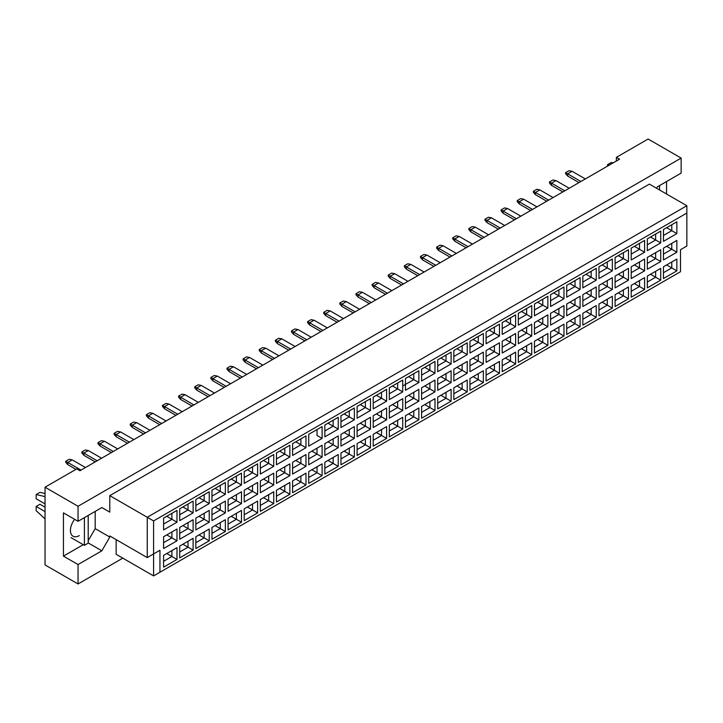 <?xml version="1.0" encoding="UTF-8"?>
<svg xmlns="http://www.w3.org/2000/svg" width="723" height="723" viewBox="0 0 723 723"><rect width="100%" height="100%" fill="white"/><g stroke="black" fill="none" stroke-linecap="round" stroke-linejoin="round"><path stroke-width="1.08" d="M656.538 188.233L657.334 186.859L681.138 173.113L681.138 158.084L648.124 139.024L616.385 157.352L619.557 159.187L79.955 470.718L76.783 468.893L45.034 487.212L45.034 564.916L78.048 583.976L122.802 558.138M78.048 583.976L78.048 564.546L63.443 556.123L63.443 512.869L78.048 521.301L78.048 506.272L45.034 487.212M78.048 564.546L101.853 550.809L109.788 537.062L109.788 535.96L147.248 557.587L147.248 517.27L686.85 205.73L649.399 184.103L109.788 495.644L109.788 512.137L101.853 507.555L78.048 521.301M681.138 158.084L78.048 506.272M666.534 193.999L666.534 181.536M616.385 157.352L616.385 161.012M159.946 572.245L153.592 575.915L153.592 553.917L159.946 550.257L159.946 572.245L680.506 271.703L153.592 575.915L116.141 554.288L116.141 539.629M109.788 495.644L153.592 520.931L153.592 553.917L147.248 557.587L159.946 550.257M101.853 507.555L109.788 512.137M88.206 540.723L95.192 528.63L95.192 511.405M95.192 528.63L109.788 537.062M686.85 246.046L680.506 249.715L686.85 246.046L686.85 213.059L153.592 520.931M88.206 542.928L101.853 550.809M63.443 556.123L83.253 544.681M74.623 519.322A12.571 7.257 120 0 0 73.032 536.213A12.571 7.257 120 0 0 79.322 535.598M666.633 264.943L671.775 267.908L671.775 261.97L663.461 266.778L676.855 259.042L676.855 270.845L663.461 278.572L663.461 266.778M663.461 272.716L671.775 267.908L676.855 270.845M680.506 271.703L680.506 249.715M163.588 518.129L176.99 510.393L176.99 522.196L163.588 529.932L163.588 518.129L171.911 513.33L171.911 519.268L176.99 522.196M163.588 536.746L176.99 529.019L176.99 540.822L163.588 548.549L163.588 536.746L171.911 531.947L171.911 537.885L176.99 540.822M163.588 555.372L176.99 547.636L176.99 559.439L163.588 567.166L163.588 555.372L171.911 550.565L171.911 556.502L176.99 559.439M179.72 508.82L193.113 501.084L193.113 512.887L179.72 520.623L179.72 508.82L188.034 504.021L188.034 509.959L193.113 512.887M179.72 527.438L193.113 519.71L193.113 531.504L179.72 539.241L179.72 527.438L188.034 522.639L188.034 528.576L193.113 531.504M179.72 546.055L193.113 538.328L193.113 550.131L179.72 557.858L179.72 546.055L188.034 541.256L188.034 547.194L193.113 550.131M195.843 499.512L209.236 491.776L209.236 503.579L195.843 511.315L195.843 499.512L204.157 494.713L204.157 500.65L209.236 503.579M195.843 518.129L209.236 510.393L209.236 522.196L195.843 529.932L195.843 518.129L204.157 513.33L204.157 519.268L209.236 522.196M195.843 536.746L209.236 529.019L209.236 540.822L195.843 548.549L195.843 536.746L204.157 531.947L204.157 537.885L209.236 540.822M211.966 490.203L225.359 482.467L225.359 494.27L211.966 502.006L211.966 490.203L220.28 485.404L220.28 491.342L225.359 494.27M211.966 508.82L225.359 501.084L225.359 512.887L211.966 520.623L211.966 508.82L220.28 504.021L220.28 509.959L225.359 512.887M211.966 527.438L225.359 519.71L225.359 531.504L211.966 539.241L211.966 527.438L220.28 522.639L220.28 528.576L225.359 531.504M228.088 480.894L241.482 473.158L241.482 484.961L228.088 492.697L228.088 480.894L236.403 476.086L236.403 482.024L241.482 484.961M228.088 499.512L241.482 491.776L241.482 503.579L228.088 511.315L228.088 499.512L236.403 494.713L236.403 500.65L241.482 503.579M228.088 518.129L241.482 510.393L241.482 522.196L228.088 529.932L228.088 518.129L236.403 513.33L236.403 519.268L241.482 522.196M244.211 471.586L257.614 463.85L257.614 475.653L244.211 483.389L244.211 471.586L252.535 466.778L252.535 472.715L257.614 475.653M244.211 490.203L257.614 482.467L257.614 494.27L244.211 502.006L244.211 490.203L252.535 485.404L252.535 491.342L257.614 494.27M244.211 508.82L257.614 501.084L257.614 512.887L244.211 520.623L244.211 508.82L252.535 504.021L252.535 509.959L257.614 512.887M260.343 462.277L273.737 454.541L273.737 466.344L260.343 474.071L260.343 462.277L268.658 457.469L268.658 463.407L273.737 466.344M260.343 480.894L273.737 473.158L273.737 484.961L260.343 492.697L260.343 480.894L268.658 476.086L268.658 482.024L273.737 484.961M260.343 499.512L273.737 491.776L273.737 503.579L260.343 511.315L260.343 499.512L268.658 494.713L268.658 500.65L273.737 503.579M276.466 452.959L289.86 445.232L289.86 457.035L276.466 464.762L276.466 452.959L284.781 448.161L284.781 454.098L289.86 457.035M276.466 471.586L289.86 463.85L289.86 475.653L276.466 483.389L276.466 471.586L284.781 466.778L284.781 472.715L289.86 475.653M276.466 490.203L289.86 482.467L289.86 494.27L276.466 502.006L276.466 490.203L284.781 485.404L284.781 491.342L289.86 494.27M292.589 443.651L305.983 435.924L305.983 447.727L292.589 455.454L292.589 443.651L300.904 438.852L300.904 444.79L305.983 447.727M292.589 462.277L305.983 454.541L305.983 466.344L292.589 474.071L292.589 462.277L300.904 457.469L300.904 463.407L305.983 466.344M292.589 480.894L305.983 473.158L305.983 484.961L292.589 492.697L292.589 480.894L300.904 476.095L300.904 482.033L305.983 484.961M322.106 438.409L317.026 435.481L317.026 429.543L308.712 434.342L322.106 426.615L322.106 438.409L308.712 446.145L308.712 434.342L308.712 446.145M308.712 452.959L322.106 445.232L322.106 457.035L308.712 464.762L308.712 452.959L317.026 448.161L317.026 454.098L322.106 457.035M308.712 471.586L322.106 463.85L322.106 475.653L308.712 483.389L308.712 471.586L317.026 466.778L317.026 472.715L322.106 475.653M324.835 425.034L338.237 417.298L338.237 429.101L324.835 436.837L324.835 425.034L333.158 420.235L333.158 426.172L338.237 429.101M324.835 443.651L338.237 435.924L338.237 447.727L324.835 455.454L324.835 443.651L333.158 438.852L333.158 444.79L338.237 447.727M324.835 462.277L338.237 454.541L338.237 466.344L324.835 474.071L324.835 462.277L333.158 457.469L333.158 463.407L338.237 466.344M340.967 415.725L354.36 407.989L354.36 419.792L340.967 427.528L340.967 415.725L349.281 410.926L349.281 416.864L354.36 419.792M340.967 434.342L354.36 426.615L354.36 438.409L340.967 446.145L340.967 434.342L349.281 429.543L349.281 435.481L354.36 438.409M340.967 452.969L354.36 445.232L354.36 457.035L340.967 464.762L340.967 452.969L349.281 448.161L349.281 454.098L354.36 457.035M357.09 406.416L370.483 398.68L370.483 410.483L357.09 418.219L357.09 406.416L365.404 401.617L365.404 407.555L370.483 410.483M357.09 425.034L370.483 417.298L370.483 429.101L357.09 436.837L357.09 425.034L365.404 420.235L365.404 426.172L370.483 429.101M357.09 443.651L370.483 435.924L370.483 447.727L357.09 455.454L357.09 443.651L365.404 438.852L365.404 444.79L370.483 447.727M373.213 397.108L386.606 389.372L386.606 401.175L373.213 408.911L373.213 397.108L381.527 392.309L381.527 398.246L386.606 401.175M373.213 415.725L386.606 407.989L386.606 419.792L373.213 427.528L373.213 415.725L381.527 410.926L381.527 416.864L386.606 419.792M373.213 434.342L386.606 426.615L386.606 438.409L373.213 446.145L373.213 434.342L381.527 429.543L381.527 435.481L386.606 438.409M389.336 387.799L402.729 380.063L402.729 391.866L389.336 399.602L389.336 387.799L397.65 383L397.65 388.938L402.729 391.866M389.336 406.416L402.729 398.68L402.729 410.483L389.336 418.219L389.336 406.416L397.65 401.617L397.65 407.555L402.729 410.483M389.336 425.034L402.729 417.307L402.729 429.101L389.336 436.837L389.336 425.034L397.65 420.235L397.65 426.172L402.729 429.101M405.458 378.491L418.861 370.754L418.861 382.557L405.458 390.293L405.458 378.491L413.782 373.683L413.782 379.62L418.861 382.557M405.458 397.108L418.861 389.372L418.861 401.175L405.458 408.911L405.458 397.108L413.782 392.309L413.782 398.246L418.861 401.175M405.458 415.725L418.861 407.989L418.861 419.792L405.458 427.528L405.458 415.725L413.782 410.926L413.782 416.864L418.861 419.792M421.59 369.182L434.984 361.446L434.984 373.249L421.59 380.976L421.59 369.182L429.905 364.374L429.905 370.312L434.984 373.249M421.59 387.799L434.984 380.063L434.984 391.866L421.59 399.602L421.59 387.799L429.905 383L429.905 388.938L434.984 391.866M421.59 406.416L434.984 398.68L434.984 410.483L421.59 418.219L421.59 406.416L429.905 401.617L429.905 407.555L434.984 410.483M437.713 359.864L451.107 352.137L451.107 363.94L437.713 371.667L437.713 359.864L446.028 355.065L446.028 361.003L451.107 363.94M437.713 378.491L451.107 370.754L451.107 382.557L437.713 390.293L437.713 378.491L446.028 373.683L446.028 379.62L451.107 382.557M437.713 397.108L451.107 389.372L451.107 401.175L437.713 408.911L437.713 397.108L446.028 392.309L446.028 398.246L451.107 401.175M453.836 350.556L467.23 342.829L467.23 354.632L453.836 362.359L453.836 350.556L462.151 345.757L462.151 351.694L467.23 354.632M453.836 369.182L467.23 361.446L467.23 373.249L453.836 380.985L453.836 369.182L462.151 364.374L462.151 370.312L467.23 373.249M453.836 387.799L467.23 380.063L467.23 391.866L453.836 399.602L453.836 387.799L462.151 383L462.151 388.938L467.23 391.866M469.959 341.247L483.353 333.52L483.353 345.314L469.959 353.05L469.959 341.247L478.274 336.448L478.274 342.386L483.353 345.314M469.959 359.873L483.353 352.137L483.353 363.94L469.959 371.667L469.959 359.873L478.274 355.065L478.274 361.003L483.353 363.94M469.959 378.491L483.353 370.754L483.353 382.557L469.959 390.293L469.959 378.491L478.274 373.683L478.274 379.62L483.353 382.557M486.082 331.938L499.485 324.202L499.485 336.005L486.082 343.741L486.082 331.938L494.405 327.139L494.405 333.077L499.485 336.005M486.082 350.556L499.485 342.829L499.485 354.632L486.082 362.359L486.082 350.556L494.405 345.757L494.405 351.694L499.485 354.632M486.082 369.182L499.485 361.446L499.485 373.249L486.082 380.985L486.082 369.182L494.405 364.374L494.405 370.312L499.485 373.249M502.214 322.63L515.607 314.894L515.607 326.697L502.214 334.433L502.214 322.63L510.528 317.831L510.528 323.768L515.607 326.697M502.214 341.247L515.607 333.52L515.607 345.323L502.214 353.05L502.214 341.247L510.528 336.448L510.528 342.386L515.607 345.323M502.214 359.873L515.607 352.137L515.607 363.94L502.214 371.667L502.214 359.873L510.528 355.065L510.528 361.003L515.607 363.94M518.337 313.321L531.73 305.585L531.73 317.388L518.337 325.124L518.337 313.321L526.651 308.522L526.651 314.46L531.73 317.388M518.337 331.938L531.73 324.211L531.73 336.005L518.337 343.741L518.337 331.938L526.651 327.139L526.651 333.077L531.73 336.005M518.337 350.556L531.73 342.829L531.73 354.632L518.337 362.359L518.337 350.556L526.651 345.757L526.651 351.694L531.73 354.632M534.46 304.012L547.853 296.276L547.853 308.079L534.46 315.815L534.46 304.012L542.774 299.214L542.774 305.151L547.853 308.079M534.46 322.63L547.853 314.894L547.853 326.697L534.46 334.433L534.46 322.63L542.774 317.831L542.774 323.768L547.853 326.697M534.46 341.247L547.853 333.52L547.853 345.323L534.46 353.05L534.46 341.247L542.774 336.448L542.774 342.386L547.853 345.323M550.583 294.704L563.976 286.968L563.976 298.771L550.583 306.507L550.583 294.704L558.897 289.905L558.897 295.843L563.976 298.771M550.583 313.321L563.976 305.585L563.976 317.388L550.583 325.124L550.583 313.321L558.897 308.522L558.897 314.46L563.976 317.388M550.583 331.938L563.976 324.211L563.976 336.005L550.583 343.741L550.583 331.938L558.897 327.139L558.897 333.077L563.976 336.005M566.705 285.395L580.099 277.659L580.099 289.462L566.705 297.198L566.705 285.395L575.029 280.587L575.029 286.525L580.099 289.462M566.705 304.012L580.099 296.276L580.099 308.079L566.705 315.815L566.705 304.012L575.029 299.214L575.029 305.151L580.099 308.079M566.705 322.63L580.099 314.894L580.099 326.697L566.705 334.433L566.705 322.63L575.029 317.831L575.029 323.768L580.099 326.697M582.837 276.087L596.231 268.35L596.231 280.153L582.837 287.89L582.837 276.087L591.152 271.279L591.152 277.216L596.231 280.153M582.837 294.704L596.231 286.968L596.231 298.771L582.837 306.507L582.837 294.704L591.152 289.905L591.152 295.843L596.231 298.771M582.837 313.321L596.231 305.585L596.231 317.388L582.837 325.124L582.837 313.321L591.152 308.522L591.152 314.46L596.231 317.388M598.96 266.778L612.354 259.042L612.354 270.845L598.96 278.572L598.96 266.778L607.275 261.97L607.275 267.908L612.354 270.845M598.96 285.395L612.354 277.659L612.354 289.462L598.96 297.198L598.96 285.395L607.275 280.587L607.275 286.525L612.354 289.462M598.96 304.012L612.354 296.276L612.354 308.079L598.96 315.815L598.96 304.012L607.275 299.214L607.275 305.151L612.354 308.079M615.083 257.46L628.477 249.733L628.477 261.536L615.083 269.263L615.083 257.46L623.398 252.661L623.398 258.599L628.477 261.536M615.083 276.087L628.477 268.35L628.477 280.153L615.083 287.89L615.083 276.087L623.398 271.279L623.398 277.216L628.477 280.153M615.083 294.704L628.477 286.968L628.477 298.771L615.083 306.507L615.083 294.704L623.398 289.905L623.398 295.843L628.477 298.771M631.206 248.152L644.6 240.425L644.6 252.228L631.206 259.955L631.206 248.152L639.521 243.353L639.521 249.29L644.6 252.228M631.206 266.778L644.6 259.042L644.6 270.845L631.206 278.572L631.206 266.778L639.521 261.97L639.521 267.908L644.6 270.845M631.206 285.395L644.6 277.659L644.6 289.462L631.206 297.198L631.206 285.395L639.521 280.596L639.521 286.534L644.6 289.462M647.329 238.843L660.723 231.116L660.723 242.91L647.329 250.646L647.329 238.843L655.653 234.044L655.653 239.982L660.723 242.91M647.329 257.46L660.723 249.733L660.723 261.536L647.329 269.263L647.329 257.46L655.653 252.661L655.653 258.599L660.723 261.536M647.329 276.087L660.723 268.35L660.723 280.153L647.329 287.89L647.329 276.087L655.653 271.279L655.653 277.216L660.723 280.153M663.461 229.534L676.855 221.798L676.855 233.601L663.461 241.337L663.461 229.534L671.775 224.736L671.775 230.673L676.855 233.601M663.461 248.152L676.855 240.425L676.855 252.228L663.461 259.955L663.461 248.152L671.775 243.353L671.775 249.29L676.855 252.228M676.855 259.042L671.775 261.97M666.633 246.326L671.775 249.29L663.461 254.089M666.633 227.7L671.775 230.673L663.461 235.472M650.51 274.252L655.653 277.216L647.329 282.024M650.51 255.635L655.653 258.599L647.329 263.398M650.51 237.008L655.653 239.982L647.329 244.781M634.378 283.561L639.521 286.534L631.206 291.333M634.378 264.943L639.521 267.908L631.206 272.716M634.378 246.326L639.521 249.29L631.206 254.089M618.255 292.869L623.398 295.843L615.083 300.641M618.255 274.252L623.398 277.216L615.083 282.024M618.255 255.635L623.398 258.599L615.083 263.398M602.132 302.178L607.275 305.151L598.96 309.95M602.132 283.561L607.275 286.525L598.96 291.333M602.132 264.943L607.275 267.908L598.96 272.716M586.01 311.486L591.152 314.46L582.837 319.259M586.01 292.869L591.152 295.843L582.837 300.641M586.01 274.252L591.152 277.216L582.837 282.024M569.887 320.795L575.029 323.768L566.705 328.567M569.887 302.178L575.029 305.151L566.705 309.95M569.887 283.561L575.029 286.525L566.705 291.333M553.755 330.104L558.897 333.077L550.583 337.876M553.755 311.486L558.897 314.46L550.583 319.259M553.755 292.869L558.897 295.843L550.583 300.641M537.632 339.421L542.774 342.386L534.46 347.185M537.632 320.795L542.774 323.768L534.46 328.567M537.632 302.178L542.774 305.151L534.46 309.95M521.509 348.73L526.651 351.694L518.337 356.493M521.509 330.104L526.651 333.077L518.337 337.876M521.509 311.486L526.651 314.46L518.337 319.259M505.386 358.039L510.528 361.003L502.214 365.811M505.386 339.421L510.528 342.386L502.214 347.185M505.386 320.795L510.528 323.768L502.214 328.567M489.263 367.347L494.405 370.312L486.082 375.12M489.263 348.73L494.405 351.694L486.082 356.493M489.263 330.104L494.405 333.077L486.082 337.876M473.131 376.656L478.274 379.62L469.959 384.428M473.131 358.039L478.274 361.003L469.959 365.811M473.131 339.421L478.274 342.386L469.959 347.185M457.008 385.965L462.151 388.938L453.836 393.737M457.008 367.347L462.151 370.312L453.836 375.12M457.008 348.73L462.151 351.694L453.836 356.493M440.885 395.273L446.028 398.246L437.713 403.045M440.885 376.656L446.028 379.62L437.713 384.428M440.885 358.039L446.028 361.003L437.713 365.802M424.763 404.582L429.905 407.555L421.59 412.354M424.763 385.965L429.905 388.938L421.59 393.737M424.763 367.347L429.905 370.312L421.59 375.12M408.64 413.89L413.782 416.864L405.458 421.663M408.64 395.273L413.782 398.246L405.458 403.045M408.64 376.656L413.782 379.62L402.729 386.001M405.458 384.428L413.782 379.62M392.508 423.199L397.65 426.172L389.336 430.971M392.508 404.582L397.65 407.555L389.336 412.354M392.508 385.965L397.65 388.938L389.336 393.737L397.65 388.938M376.385 432.517L381.527 435.481L373.213 440.28M376.385 413.89L381.527 416.864L373.213 421.663M376.385 395.273L381.527 398.246L373.213 403.045L381.527 398.246M360.262 441.825L365.404 444.79L357.09 449.589M360.262 423.199L365.404 426.172L357.09 430.971M360.262 404.582L365.404 407.555L357.09 412.354L365.404 407.555M344.139 451.134L349.281 454.098L340.967 458.906M344.139 432.517L349.281 435.481L340.967 440.28M344.139 413.89L349.281 416.864L340.967 421.663L349.281 416.864M328.016 460.443L333.158 463.407L324.835 468.215M328.016 441.825L333.158 444.79L324.835 449.589M328.016 423.199L333.158 426.172L324.835 430.971L333.158 426.172M311.884 469.751L317.026 472.715L308.712 477.523M311.884 451.134L317.026 454.098L308.712 458.897M317.026 429.543L322.106 426.615M295.761 479.06L300.904 482.033L292.589 486.832M295.761 460.443L300.904 463.407L292.589 468.215M295.761 441.825L300.904 444.79L292.589 449.589M279.638 488.368L284.781 491.342L276.466 496.141M279.638 469.751L284.781 472.715L276.466 477.523M279.638 451.134L284.781 454.098L276.466 458.897M263.515 497.677L268.658 500.65L260.343 505.449M263.515 479.06L268.658 482.024L260.343 486.832M263.515 460.443L268.658 463.407L260.343 468.215M247.393 506.986L252.535 509.959L244.211 514.758M247.393 488.368L252.535 491.342L244.211 496.141M247.393 469.751L252.535 472.715L244.211 477.523M231.261 516.294L236.403 519.268L228.088 524.067M231.261 497.677L236.403 500.65L228.088 505.449M231.261 479.06L236.403 482.024L228.088 486.832M215.138 525.612L220.28 528.576L211.966 533.375M215.138 506.986L220.28 509.959L211.966 514.758M215.138 488.368L220.28 491.342L211.966 496.141M199.015 534.921L204.157 537.885L195.843 542.684M199.015 516.294L204.157 519.268L195.843 524.067M199.015 497.677L204.157 500.65L195.843 505.449M182.892 544.229L188.034 547.194L179.72 551.992M182.892 525.603L188.034 528.576L179.72 533.375M182.892 506.986L188.034 509.959L179.72 514.758M166.769 553.538L171.911 556.502L163.588 561.31M166.769 534.921L171.911 537.885L163.588 542.684M166.769 516.294L171.911 519.268L163.588 524.067M676.855 240.425L671.775 243.353M676.855 221.798L671.775 224.736M660.723 268.35L655.653 271.279M660.723 249.733L655.653 252.661M660.723 231.116L655.653 234.044M644.6 277.659L639.521 280.596M644.6 259.042L639.521 261.97M644.6 240.425L639.521 243.353M628.477 286.968L623.398 289.905M628.477 268.35L623.398 271.279M628.477 249.733L623.398 252.661M612.354 296.276L607.275 299.214M612.354 277.659L607.275 280.587M612.354 259.042L607.275 261.97M596.231 305.585L591.152 308.522M596.231 286.968L591.152 289.905M596.231 268.35L591.152 271.279M580.099 314.894L575.029 317.831M580.099 296.276L575.029 299.214M580.099 277.659L575.029 280.587M563.976 324.211L558.897 327.139M563.976 305.585L558.897 308.522M563.976 286.968L558.897 289.905M547.853 333.52L542.774 336.448M547.853 314.894L542.774 317.831M547.853 296.276L542.774 299.214M531.73 342.829L526.651 345.757M531.73 324.211L526.651 327.139M531.73 305.585L526.651 308.522M515.607 352.137L510.528 355.065M515.607 333.52L510.528 336.448M515.607 314.894L510.528 317.831M499.485 361.446L494.405 364.374M499.485 342.829L494.405 345.757M499.485 324.202L494.405 327.139M483.353 370.754L478.274 373.683M483.353 352.137L478.274 355.065M483.353 333.52L478.274 336.448M467.23 380.063L462.151 383M467.23 361.446L462.151 364.374M467.23 342.829L462.151 345.757M451.107 389.372L446.028 392.309M451.107 370.754L446.028 373.683M451.107 352.137L446.028 355.065M434.984 398.68L429.905 401.617M434.984 380.063L429.905 383M434.984 361.446L429.905 364.374M418.861 407.989L413.782 410.926M418.861 389.372L413.782 392.309M418.861 370.754L413.782 373.683M402.729 417.307L397.65 420.235M402.729 398.68L397.65 401.617M402.729 380.063L397.65 383M386.606 426.615L381.527 429.543M386.606 407.989L381.527 410.926M386.606 389.372L381.527 392.309M370.483 435.924L365.404 438.852M370.483 417.298L365.404 420.235M370.483 398.68L365.404 401.617M354.36 445.232L349.281 448.161M354.36 426.615L349.281 429.543M354.36 407.989L349.281 410.926M338.237 454.541L333.158 457.469M338.237 435.924L333.158 438.852M338.237 417.298L333.158 420.235M322.106 463.85L317.026 466.778M322.106 445.232L317.026 448.161M305.983 473.158L300.904 476.095M305.983 454.541L300.904 457.469M305.983 435.924L300.904 438.852M289.86 482.467L284.781 485.404M289.86 463.85L284.781 466.778M289.86 445.232L284.781 448.161M273.737 491.776L268.658 494.713M273.737 473.158L268.658 476.086M273.737 454.541L268.658 457.469M257.614 501.084L252.535 504.021M257.614 482.467L252.535 485.404M257.614 463.85L252.535 466.778M241.482 510.393L236.403 513.33M241.482 491.776L236.403 494.713M241.482 473.158L236.403 476.086M225.359 519.71L220.28 522.639M225.359 501.084L220.28 504.021M225.359 482.467L220.28 485.404M209.236 529.019L204.157 531.947M209.236 510.393L204.157 513.33M209.236 491.776L204.157 494.713M193.113 538.328L188.034 541.256M193.113 519.71L188.034 522.639M193.113 501.084L188.034 504.021M176.99 547.636L171.911 550.565M176.99 529.019L171.911 531.947M176.99 510.393L171.911 513.33M686.85 213.059L686.85 205.73M578.996 182.603L567.627 176.041L567.627 173.845L565.594 172.67L569.028 170.691L572.074 171.279L585.341 178.943M580.894 181.5L567.627 173.845L572.074 171.279M567.627 176.041L565.594 173.701L565.594 172.67M562.865 191.911L551.504 185.35L551.504 183.154L549.471 181.979L552.905 180L555.951 180.587L569.218 188.251M564.771 190.818L551.504 183.154L555.951 180.587M551.504 185.35L549.471 183.009L549.471 181.979M546.742 201.22L535.381 194.659L535.381 192.463L533.348 191.288L536.773 189.309L539.828 189.896L553.095 197.56M548.649 200.126L535.381 192.463L539.828 189.896M535.381 194.659L533.348 192.318L533.348 191.288M514.496 219.837L503.127 213.285L503.127 211.08L501.102 209.905L504.527 207.926L507.573 208.513L520.84 216.177M516.394 218.744L503.127 211.08L507.573 208.513M503.127 213.285L501.102 210.935L501.102 209.905M482.241 238.463L470.881 231.902L470.881 229.697L468.847 228.531L472.282 226.552L475.327 227.139L488.594 234.794M484.148 237.361L470.881 229.697L475.327 227.139M470.881 231.902L468.847 229.553L468.847 228.531M449.995 257.081L438.635 250.519L438.635 248.323L436.602 247.149L440.027 245.169L443.072 245.757L456.34 253.411M451.902 255.978L438.635 248.323L443.072 245.757M438.635 250.519L436.602 248.17L436.602 247.149M530.619 210.529L519.259 203.967L519.259 201.771L517.225 200.596L520.65 198.617L523.696 199.205L536.963 206.868M532.526 209.435L519.259 201.771L523.696 199.205M519.259 203.967L517.225 201.627L517.225 200.596M498.373 229.155L487.004 222.594L487.004 220.388L484.97 219.223L488.405 217.243L491.45 217.822L504.717 225.486M500.271 228.052L487.004 220.388L491.45 217.822M487.004 222.594L484.97 220.244L484.97 219.223M466.118 247.772L454.758 241.211L454.758 239.015L452.725 237.84L456.15 235.861L459.204 236.448L472.471 244.103M468.025 246.67L454.758 239.015L459.204 236.448M454.758 241.211L452.725 238.861L452.725 237.84M433.872 266.389L422.503 259.828L422.503 257.632L420.479 256.457L423.904 254.478L426.95 255.065L440.217 262.72M435.779 265.287L422.503 257.632L426.95 255.065M422.503 259.828L420.479 257.478L420.479 256.457M659.557 185.576L659.557 189.968M607.501 166.145L607.501 164.681L611.306 162.485L613.122 162.901M607.501 164.681L609.308 165.097M84.401 517.632L84.401 545.341L88.206 543.145L88.206 515.436M84.401 545.341L70.999 537.614M45.034 503.895L36.15 498.762L36.15 494.541L39.955 492.345L45.034 493.52M36.15 494.541L45.034 496.602M45.034 518.879L36.15 510.673L36.15 506.452L39.955 504.256L45.034 507.194M36.15 506.452L45.034 511.586M417.749 275.698L406.38 269.137L406.38 266.941L404.347 265.766L407.781 263.787L410.827 264.374L424.094 272.029M419.647 274.595L406.38 266.941L410.827 264.374M406.38 269.137L404.347 266.796L404.347 265.766M385.495 294.315L374.134 287.754L374.134 285.558L372.101 284.383L375.526 282.404L378.581 282.991L391.848 290.655M387.401 293.222L374.134 285.558L378.581 282.991M374.134 287.754L372.101 285.413L372.101 284.383M353.249 312.932L341.88 306.38L341.88 304.175L339.855 303L343.28 301.021L346.326 301.608L359.593 309.272M355.156 311.839L341.88 304.175L346.326 301.608M341.88 306.38L339.855 304.031L339.855 303M401.617 285.007L390.257 278.445L390.257 276.249L388.224 275.074L391.658 273.095L394.704 273.683L407.971 281.346M403.524 283.904L390.257 276.249L394.704 273.683M390.257 278.445L388.224 276.105L388.224 275.074M369.372 303.624L358.012 297.063L358.012 294.867L355.978 293.692L359.403 291.712L362.449 292.3L375.716 299.964M371.279 302.53L358.012 294.867L362.449 292.3M358.012 297.063L355.978 294.722L355.978 293.692M337.126 322.25L325.757 315.689L325.757 313.484L323.723 312.309L327.158 310.33L330.203 310.917L343.47 318.581M339.024 321.148L325.757 313.484L330.203 310.917M325.757 315.689L323.723 313.339L323.723 312.309M304.871 340.867L293.511 334.306L293.511 332.101L291.477 330.935L294.903 328.956L297.957 329.543L311.224 337.198M306.778 339.765L293.511 332.101L297.957 329.543M293.511 334.306L291.477 331.956L291.477 330.935M272.625 359.485L261.256 352.923L261.256 350.727L259.232 349.552L262.657 347.573L265.703 348.161L278.97 355.815M274.532 358.382L261.256 350.727L265.703 348.161M261.256 352.923L259.232 350.574L259.232 349.552M240.37 378.102L229.01 371.541L229.01 369.345L226.977 368.17L230.411 366.19L233.457 366.778L246.724 374.442M242.277 376.999L229.01 369.345L233.457 366.778M229.01 371.541L226.977 369.2L226.977 368.17M208.125 396.719L196.764 390.158L196.764 387.962L194.731 386.787L198.156 384.808L201.202 385.395L214.469 393.059M210.032 395.626L196.764 387.962L201.202 385.395M196.764 390.158L194.731 387.817L194.731 386.787M175.879 415.336L164.51 408.784L164.51 406.579L162.485 405.404L165.91 403.425L168.956 404.012L182.223 411.676M177.777 414.243L164.51 406.579L168.956 404.012M164.51 408.784L162.485 406.434L162.485 405.404M143.624 433.963L132.264 427.401L132.264 425.196L130.23 424.03L133.656 422.051L136.71 422.639L149.977 430.293M145.531 432.86L132.264 425.196L136.71 422.639M132.264 427.401L130.23 425.052L130.23 424.03M111.378 452.58L100.018 446.019L100.018 443.823L97.985 442.648L101.41 440.669L104.455 441.256L117.722 448.911M113.285 451.477L100.018 443.823L104.455 441.256M100.018 446.019L97.985 443.669L97.985 442.648M75.951 469.363L67.763 464.636L67.763 462.44L65.73 461.265L69.164 459.286L72.21 459.873L85.477 467.528M81.03 470.095L67.763 462.44L72.21 459.873M67.763 464.636L65.73 462.295L65.73 461.265M320.994 331.559L309.634 324.998L309.634 322.792L307.6 321.627L311.035 319.647L314.08 320.226L327.347 327.89M322.901 330.456L309.634 322.792L314.08 320.226M309.634 324.998L307.6 322.648L307.6 321.627M288.748 350.176L277.388 343.615L277.388 341.419L275.355 340.244L278.78 338.265L281.825 338.852L295.092 346.507M290.655 349.073L277.388 341.419L281.825 338.852M277.388 343.615L275.355 341.265L275.355 340.244M256.502 368.793L245.133 362.232L245.133 360.036L243.109 358.861L246.534 356.882L249.58 357.469L262.847 365.124M258.4 367.691L245.133 360.036L249.58 357.469M245.133 362.232L243.109 359.891L243.109 358.861M224.247 387.411L212.887 380.849L212.887 378.653L210.854 377.478L214.279 375.499L217.334 376.087L230.601 383.75M226.154 386.317L212.887 378.653L217.334 376.087M212.887 380.849L210.854 378.509L210.854 377.478M192.002 406.028L180.642 399.467L180.642 397.27L178.608 396.096L182.033 394.116L185.079 394.704L198.346 402.368M193.909 404.934L180.642 397.27L185.079 394.704M180.642 399.467L178.608 397.126L178.608 396.096M159.747 424.654L148.387 418.093L148.387 415.888L146.353 414.722L149.788 412.743L152.833 413.321L166.1 420.985M161.654 423.551L148.387 415.888L152.833 413.321M148.387 418.093L146.353 415.743L146.353 414.722M127.501 443.271L116.141 436.71L116.141 434.514L114.107 433.339L117.533 431.36L120.578 431.947L133.854 439.602M129.408 442.169L116.141 434.514L120.578 431.947M116.141 436.71L114.107 434.36L114.107 433.339M95.255 461.889L83.886 455.327L83.886 453.131L81.862 451.956L85.287 449.977L88.333 450.565L101.6 458.219M97.153 460.786L83.886 453.131L88.333 450.565M83.886 455.327L81.862 452.978L81.862 451.956"/></g></svg>
